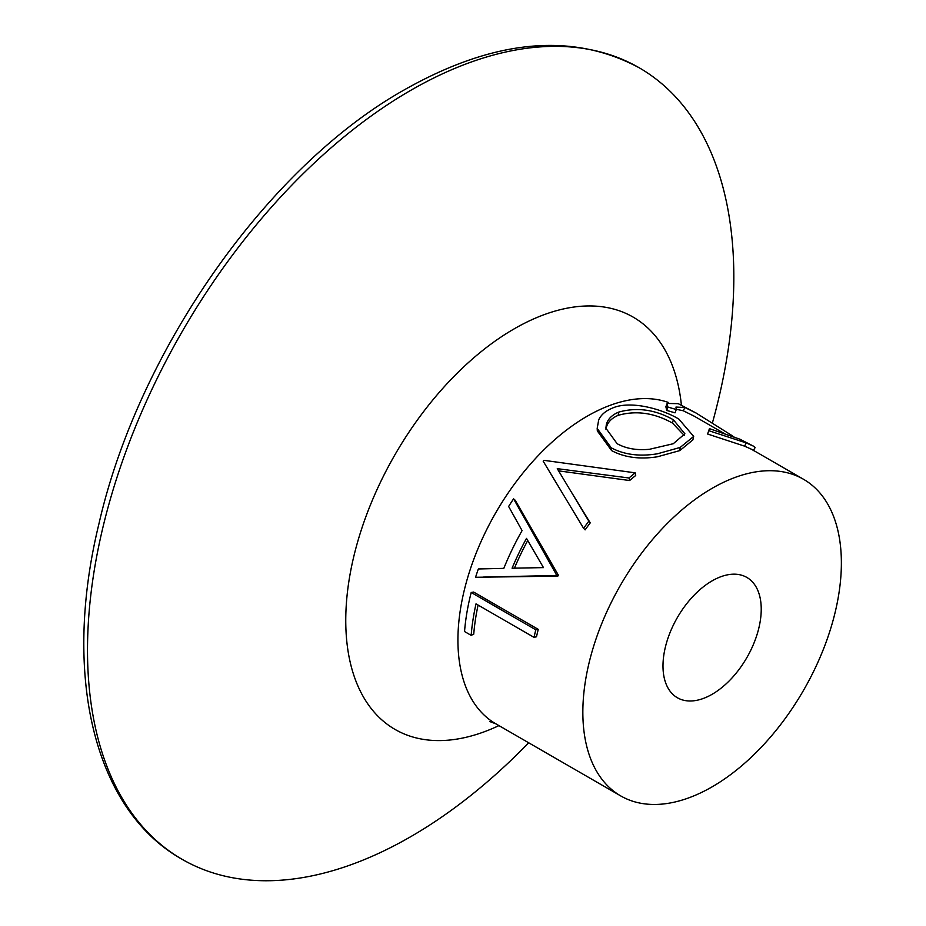 <?xml version="1.0" encoding="UTF-8"?>
<svg xmlns="http://www.w3.org/2000/svg" width="926" height="926" viewBox="0 0 926 926"><rect width="100%" height="100%" fill="white"/><g stroke="black" fill="none" stroke-linecap="round" stroke-linejoin="round"><path stroke-width="1.39" d="M684.268 435.475L672.461 423.078C654.231 412.857 636.15 410.276 618.221 415.311C611.808 418.054 607.85 422.048 606.368 427.28L605.986 429.56M598.705 419.86C600.997 414.906 605.326 411.098 611.704 408.424C629.286 400.009 661.407 408.551 678.839 419.073L693.678 436.424L680.17 447.432L657.46 453.786C639.658 456.703 624.251 454.724 611.253 447.825L597.189 428.391L598.705 419.86M618.568 412.151C612.028 414.941 607.965 418.992 606.368 424.293L605.882 428.206L617.156 443.716C626.173 448.67 636.995 450.522 649.624 449.26L673.26 443.728L684.893 433.773L673.352 419.756C655.099 409.535 636.833 407 618.568 412.151L618.221 415.311M712.325 423.228A457.016 263.864 120 0 0 639.172 67.76A457.016 263.864 120 0 0 410.669 90.389A457.016 263.864 120 0 0 112.104 493.118A457.016 263.864 120 0 0 182.156 859.34A457.016 263.864 120 0 0 410.669 836.71A457.016 263.864 120 0 0 528.7 742.779M712.106 694.303A69.462 40.107 120 0 0 757.491 633.095A69.462 40.107 120 0 0 746.842 577.43A69.462 40.107 120 0 0 712.106 580.868A69.462 40.107 120 0 0 666.732 642.077A69.462 40.107 120 0 0 677.381 697.753A69.462 40.107 120 0 0 712.106 694.303M635.201 472.839A186.462 107.659 120 0 0 629.009 477.99L557.267 468.66L588.843 521.176A186.462 107.659 120 0 0 583.6 528.329L543.18 461.171A186.462 107.659 120 0 1 543.956 460.338L635.201 472.839L635.699 475.489A182.804 105.541 120 0 0 629.634 480.536L558.297 470.813M570.011 489.866L590.244 522.877A182.804 105.541 120 0 0 585.105 529.88L583.6 528.329M556.491 483.337L543.18 461.171M557.822 576.134L475.559 577.28A186.462 107.659 120 0 1 478.348 568.969L503.813 568.367A186.462 107.659 120 0 1 522.079 530.598L508.629 506.476A186.462 107.659 120 0 1 513.583 498.836L515.192 500.237L558.332 575.092A182.804 105.541 120 0 0 557.822 576.134L555.774 575.509L483.175 577.083M471.16 635.352L464.539 631.532A186.462 107.659 120 0 1 471.195 592.49L473.637 592.061L538.261 629.367A182.804 105.541 120 0 0 536.49 636.775L534.013 637.354L476.01 603.868A186.462 107.659 120 0 0 471.16 635.352L473.742 634.16A182.804 105.541 120 0 1 478.094 605.072M712.106 488.326A182.804 105.541 120 0 0 592.686 649.415A182.804 105.541 120 0 0 620.709 795.909A182.804 105.541 120 0 0 712.106 786.845A182.804 105.541 120 0 0 831.536 625.756A182.804 105.541 120 0 0 803.513 479.274A182.804 105.541 120 0 0 712.106 488.326M693.678 436.424L692.88 439.873L679.823 450.592L657.46 456.773C639.854 459.562 624.564 457.502 611.588 450.592L597.316 430.903L597.189 428.391M707.591 434.016L709.443 428.645L739.897 439.19L753.475 446.158L746.24 442.917L744.597 446.158L707.591 434.016L709.443 428.645M725.336 434.132L694.326 416.237L683.249 410.75L676.223 409.292M684.893 407.498L675.968 407.07L676.293 409.5L675.031 412.834L666.708 410.415L665.875 406.711L667.148 403.458L678.237 403.667L696.155 413.065L684.893 407.498L683.249 410.75M803.513 479.274L751.646 449.33L744.597 446.158M735.383 437.535L732.327 436.482M732.651 435.996L696.155 413.065M676.293 409.5L667.889 407.081L666.708 410.415M667.889 407.081L667.148 403.458M753.185 450.684L755.118 447.617L753.475 446.158M746.24 442.917L708.772 430.683M611.253 447.825L611.588 450.592M680.17 447.432L679.823 450.592M672.461 423.078L673.352 419.756M629.009 477.99L629.634 480.536M588.843 521.176L590.244 522.877M513.583 498.836L556.283 574.433L558.332 575.092M556.283 574.433A186.462 107.659 120 0 0 555.774 575.509M512.09 568.194L543.469 567.615L526.5 538.388A186.462 107.659 120 0 0 512.09 568.194M527.727 540.541A182.804 105.541 120 0 0 514.439 568.136M471.195 592.49L535.818 629.807L538.261 629.367M535.818 629.807A186.462 107.659 120 0 0 534.013 637.354M681.386 404.975A238.063 137.442 120 0 0 514.104 328.892A238.063 137.442 120 0 0 345.93 611.6A238.063 137.442 120 0 0 498.94 725.602M668.155 402.37A182.804 105.541 120 0 0 587.188 416.202A182.804 105.541 120 0 0 467.769 577.292A182.804 105.541 120 0 0 495.78 723.785L620.709 795.909M182.156 859.34C93.63 809.741 62.088 674.718 98.908 523.942C138.252 350.699 267.51 166.622 404.454 89.776C493.94 39.228 572.187 31.878 639.172 67.76M495.78 723.785L489.669 721.504"/></g></svg>
